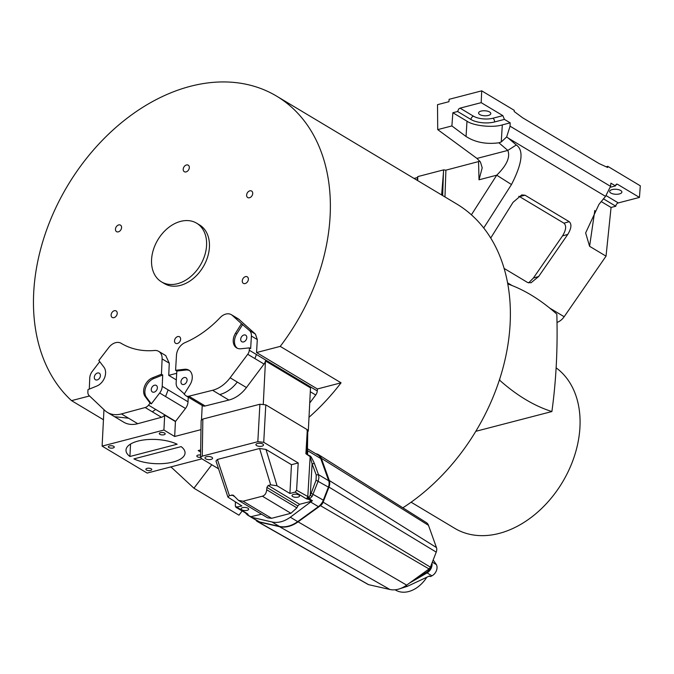 <?xml version="1.0" encoding="UTF-8"?>
<svg xmlns="http://www.w3.org/2000/svg" width="674" height="674" viewBox="0 0 674 674"><rect width="100%" height="100%" fill="white"/><g stroke="black" fill="none" stroke-linecap="round" stroke-linejoin="round"><path stroke-width="1.01" d="M162.207 386.421A9.251 6.689 -59.1 0 0 162.215 386.345L162.704 374.98L161.448 374.23L152.476 377.819A11.795 8.526 -59.1 0 0 143.638 390.634A11.795 8.526 -59.1 0 0 145.23 396.632L150.083 403.111L151.338 403.861L159.679 393.009A9.251 6.689 -59.1 0 0 162.207 386.421M157.371 387.895A3.8 2.747 -59.1 0 0 156.267 385.427A3.8 2.747 -59.1 0 0 153.099 385.958A3.8 2.747 -59.1 0 0 151.262 389.479A3.8 2.747 -59.1 0 0 152.366 391.948A3.8 2.747 -59.1 0 0 155.542 391.417A3.8 2.747 -59.1 0 0 157.371 387.895M162.704 374.98L153.723 378.569A11.795 8.526 -59.1 0 0 144.885 391.383A11.795 8.526 -59.1 0 0 146.485 397.382L151.338 403.861M100.409 375.671A3.8 2.747 -59.1 0 0 99.305 373.211A3.8 2.747 -59.1 0 0 96.129 373.733A3.8 2.747 -59.1 0 0 94.301 377.263A3.8 2.747 -59.1 0 0 95.405 379.723A3.8 2.747 -59.1 0 0 98.581 379.201A3.8 2.747 -59.1 0 0 100.409 375.671M249.523 330.58A9.251 6.689 -59.1 0 0 249.481 330.538L241.461 323.672L235.546 333.141A11.795 8.526 -59.1 0 0 235.614 347.127A11.795 8.526 -59.1 0 0 236.65 347.902A11.795 8.526 -59.1 0 0 240.871 348.761L249.414 347.868L250.661 348.618L251.394 336.048A9.251 6.689 -59.1 0 0 249.523 330.58M238.411 318.912L255.429 334.11L257.299 339.578L256.55 352.544L317.378 388.974L317.269 390.937A5.881 4.255 120.9 0 1 315.727 394.998L309.728 403.001M246.044 335.45A3.8 2.747 -59.1 0 0 245.715 335.197A3.8 2.747 -59.1 0 0 241.553 336.806A3.8 2.747 -59.1 0 0 241.477 341.465A3.8 2.747 -59.1 0 0 241.806 341.718A3.8 2.747 -59.1 0 0 245.959 340.109A3.8 2.747 -59.1 0 0 246.044 335.45M242.716 324.421L236.801 333.891A11.795 8.526 -59.1 0 0 236.869 347.868A11.795 8.526 -59.1 0 0 237.299 348.239M186.31 377.996A3.8 2.747 -59.1 0 0 185.973 377.752A3.8 2.747 -59.1 0 0 181.82 379.352A3.8 2.747 -59.1 0 0 181.736 384.02A3.8 2.747 -59.1 0 0 182.073 384.273A3.8 2.747 -59.1 0 0 186.226 382.663A3.8 2.747 -59.1 0 0 186.31 377.996M151.566 259.684A34.197 24.736 -59.1 0 0 161.499 281.875A34.197 24.736 -59.1 0 0 190.076 277.115A34.197 24.736 -59.1 0 0 206.573 245.387A34.197 24.736 -59.1 0 0 196.639 223.195A34.197 24.736 -59.1 0 0 168.062 227.947A34.197 24.736 -59.1 0 0 151.566 259.684M161.499 281.875L164.346 283.577A34.197 24.736 -59.1 0 0 192.924 278.825A34.197 24.736 -59.1 0 0 209.42 247.088A34.197 24.736 -59.1 0 0 199.487 224.897L196.639 223.195M117.225 313.393A3.8 2.747 -59.1 0 0 116.122 310.925A3.8 2.747 -59.1 0 0 112.946 311.455A3.8 2.747 -59.1 0 0 111.109 314.977A3.8 2.747 -59.1 0 0 112.213 317.446A3.8 2.747 -59.1 0 0 115.389 316.915A3.8 2.747 -59.1 0 0 117.225 313.393M121.573 227.593A3.8 2.747 -59.1 0 0 120.469 225.124A3.8 2.747 -59.1 0 0 117.293 225.655A3.8 2.747 -59.1 0 0 115.456 229.185A3.8 2.747 -59.1 0 0 116.56 231.645A3.8 2.747 -59.1 0 0 119.736 231.123A3.8 2.747 -59.1 0 0 121.573 227.593M189.318 167.649A3.8 2.747 -59.1 0 0 188.215 165.181A3.8 2.747 -59.1 0 0 185.038 165.711A3.8 2.747 -59.1 0 0 183.21 169.233A3.8 2.747 -59.1 0 0 184.314 171.702A3.8 2.747 -59.1 0 0 187.49 171.171A3.8 2.747 -59.1 0 0 189.318 167.649M252.725 193.505A3.8 2.747 -59.1 0 0 251.621 191.037A3.8 2.747 -59.1 0 0 248.445 191.568A3.8 2.747 -59.1 0 0 246.617 195.089A3.8 2.747 -59.1 0 0 247.72 197.558A3.8 2.747 -59.1 0 0 250.888 197.027A3.8 2.747 -59.1 0 0 252.725 193.505M248.377 279.297A3.8 2.747 -59.1 0 0 247.274 276.837A3.8 2.747 -59.1 0 0 244.098 277.359A3.8 2.747 -59.1 0 0 242.269 280.889A3.8 2.747 -59.1 0 0 243.373 283.358A3.8 2.747 -59.1 0 0 246.549 282.827A3.8 2.747 -59.1 0 0 248.377 279.297M180.632 339.241A3.8 2.747 -59.1 0 0 179.52 336.781A3.8 2.747 -59.1 0 0 176.352 337.303A3.8 2.747 -59.1 0 0 174.515 340.833A3.8 2.747 -59.1 0 0 175.619 343.302A3.8 2.747 -59.1 0 0 178.795 342.771A3.8 2.747 -59.1 0 0 180.632 339.241M103.451 419.75L71.528 400.634A184.288 133.292 120.9 0 1 33.7 292.769A184.288 133.292 120.9 0 1 122.609 121.767A184.288 133.292 120.9 0 1 276.593 96.129A184.288 133.292 120.9 0 1 330.134 215.714A184.288 133.292 120.9 0 1 280.224 346.385L256.55 352.544M276.593 96.129L456.601 203.919A184.288 133.292 120.9 0 1 510.142 323.503A184.288 133.292 120.9 0 1 402.867 507.808M411.115 502.206L454.756 528.34A94.992 68.706 -59.1 0 0 534.128 515.121A94.992 68.706 -59.1 0 0 579.96 426.979A94.992 68.706 -59.1 0 0 556.117 367.827M173.041 462.044A29.555 12.09 -177.1 0 0 185.047 453.054A29.555 12.09 -177.1 0 0 181.146 446.618L133.915 458.893A29.555 12.09 -177.1 0 0 173.041 462.044M177.035 447.688L175.08 448.193M109.55 445.893A2.957 1.213 -177.1 0 0 108.346 446.795A2.957 1.213 -177.1 0 0 109.938 447.957A2.957 1.213 -177.1 0 0 113.055 447.991A2.957 1.213 -177.1 0 0 114.251 447.089A2.957 1.213 -177.1 0 0 112.659 445.927A2.957 1.213 -177.1 0 0 109.55 445.893M147.075 468.363A2.957 1.213 -177.1 0 0 145.87 469.264A2.957 1.213 -177.1 0 0 147.463 470.427A2.957 1.213 -177.1 0 0 150.572 470.46A2.957 1.213 -177.1 0 0 151.776 469.559A2.957 1.213 -177.1 0 0 150.184 468.396A2.957 1.213 -177.1 0 0 147.075 468.363M200.582 455.043A2.957 1.213 -177.1 0 0 198.004 455.127A2.957 1.213 -177.1 0 0 196.808 456.02A2.957 1.213 -177.1 0 0 200.549 457.368M160.479 432.657A2.957 1.213 -177.1 0 0 159.283 433.551A2.957 1.213 -177.1 0 0 160.875 434.722A2.957 1.213 -177.1 0 0 163.984 434.755A2.957 1.213 -177.1 0 0 165.189 433.854A2.957 1.213 -177.1 0 0 163.597 432.683A2.957 1.213 -177.1 0 0 160.479 432.657M257.468 443.467A3.8 1.559 -177.1 0 0 255.926 444.621A3.8 1.559 -177.1 0 0 257.974 446.121A3.8 1.559 -177.1 0 0 261.975 446.163A3.8 1.559 -177.1 0 0 263.517 445.009A3.8 1.559 -177.1 0 0 261.47 443.509A3.8 1.559 -177.1 0 0 257.468 443.467M206.539 456.702A3.8 1.559 -177.1 0 0 204.989 457.857A3.8 1.559 -177.1 0 0 207.036 459.365A3.8 1.559 -177.1 0 0 211.038 459.398A3.8 1.559 -177.1 0 0 212.58 458.244A3.8 1.559 -177.1 0 0 210.532 456.745A3.8 1.559 -177.1 0 0 206.539 456.702M242.615 507.64A3.8 1.559 -177.1 0 0 241.073 508.803A3.8 1.559 -177.1 0 0 243.12 510.302A3.8 1.559 -177.1 0 0 247.114 510.344A3.8 1.559 -177.1 0 0 248.664 509.182A3.8 1.559 -177.1 0 0 246.617 507.682A3.8 1.559 -177.1 0 0 242.615 507.64M293.552 494.404A3.8 1.559 -177.1 0 0 292.002 495.559A3.8 1.559 -177.1 0 0 294.049 497.058A3.8 1.559 -177.1 0 0 298.051 497.1A3.8 1.559 -177.1 0 0 299.593 495.946A3.8 1.559 -177.1 0 0 297.546 494.446A3.8 1.559 -177.1 0 0 293.552 494.404M307.445 450.342L307.504 450.628C307.816 453.72 307.614 454.942 306.889 454.293L310.074 456.028C310.495 455.582 311.936 458.059 314.379 463.476L312.096 463.83L316.241 474.985L316.055 480.191L311.186 493.309L308.886 497.555L306.384 498.819L295.187 492.113L289.913 493.478L277.056 485.777L270.67 484.842L268.176 485.491L266.879 487.42L266.702 489.779C266.34 493.267 264.899 495.407 262.38 496.207L243.078 501.22L238.444 500.361L233.263 495.188L229.379 495.575L227.922 497.117L241.89 505.963L235.833 507.236L246.827 513.689M314.379 463.476L318.482 474.639L318.912 477.681L318.204 481.017L312.146 496.393L309.476 498.937L308.962 497.496M245.749 513.175A1.559 1.019 144.5 0 0 245.85 513.377L247.451 514.987L257.906 521.246A10.978 7.936 -59.1 0 0 259.625 521.929L279.348 526.394A29.176 21.105 -59.1 0 0 297.689 521.634L318.389 506.654A10.978 7.936 -59.1 0 0 323.335 500.142L328.39 487.117A8.914 6.445 -59.1 0 0 329.114 483.789A8.914 6.445 -59.1 0 0 328.71 480.764L320.731 458.547A11.45 8.282 -59.1 0 0 317.934 455.009L307.47 448.741M457.621 111.505L458.682 108.994L460.056 108.143L481.185 102.659L502.863 115.642L504.422 119.399L494.564 121.96A16.892 6.908 2.9 0 1 470.974 119.5L457.621 111.505L452.869 112.735L451.892 125.937L466.046 136.493C475.254 142.374 486.207 144.472 498.903 142.795L501.245 141.978L506.654 136.94L508.365 138.187L516.284 144.977L507.808 150.42C510.462 157.101 506.764 165.366 496.713 175.189L479.012 179.798L482.205 167.826L480.461 162.038L476.965 158.432L437.721 129.619L437.51 104.672L448.935 101.698L449.111 99.322L481.708 90.847L514.228 110.317L514.186 111.513L522.636 117.782L599.034 163.529L607.645 167.481L607.779 166.343L606.111 166.773M315.82 453.745A11.82 8.551 120.9 0 1 318.549 454.68L426.398 522.636A8.922 6.454 120.9 0 1 428.487 525.341L436.457 547.558A6.386 4.625 120.9 0 1 436.474 547.608A6.386 4.625 120.9 0 1 436.23 552.116L430.4 567.163L429.043 568.949L416.001 578.376L426.246 572.445A8.021 5.805 -59.1 0 0 430.576 567.264A8.021 5.805 -59.1 0 0 431.149 565.216M318.549 454.68A11.82 8.551 120.9 0 1 321.321 458.269L329.291 480.486A9.293 6.715 120.9 0 1 329.316 480.545A9.293 6.715 120.9 0 1 328.963 487.1L323.124 502.147A5.914 4.28 120.9 0 1 320.462 505.66L298.085 521.836A29.555 21.374 120.9 0 1 279.516 526.672L258.201 521.845A5.914 4.28 120.9 0 1 257.333 521.508A5.914 4.28 120.9 0 1 256.036 520.126M506.654 136.94L510.066 126.19L510.176 122.845L502.315 124.884L501.245 141.978M409.472 583.103L427.046 572.925A8.021 5.805 -59.1 0 0 431.377 567.744L431.04 568.511M620.695 190.489A6.125 2.502 -177.1 0 0 613.921 189.293A6.125 2.502 -177.1 0 0 609.658 191.458A6.125 2.502 -177.1 0 0 610.846 193.042A6.125 2.502 -177.1 0 0 617.62 194.23A6.125 2.502 -177.1 0 0 621.883 192.073A6.125 2.502 -177.1 0 0 620.695 190.489M589.59 246.305L585.639 232.926L598.984 204.34L605.547 196.378L610.551 186.361L610.888 183.151L615.488 185.906L616.55 184.078L617.435 184.246L639.449 197.423L618.319 202.916A2.957 2.14 -59.1 0 0 615.809 206.227L611.057 207.466L606.036 256.154L589.59 246.305L594.813 210.465M489.619 111.994A6.125 2.502 -177.1 0 0 482.845 110.806A6.125 2.502 -177.1 0 0 478.582 112.962A6.125 2.502 -177.1 0 0 479.77 114.555A6.125 2.502 -177.1 0 0 486.544 115.743A6.125 2.502 -177.1 0 0 490.807 113.586A6.125 2.502 -177.1 0 0 489.619 111.994M89.532 395.958L71.528 400.634M165.737 355.577L169.267 363.193L168.744 375.367L176.327 379.909M176.706 373.295L168.744 375.367M395.082 589.792L395.537 590.062A27.996 20.245 -59.1 0 0 426.794 577.247M429.018 576.203L430.526 576.565L429.464 575.992L407.399 586.329L400.28 588.579M430.526 576.565L431.95 575.823A7.599 5.493 -59.1 0 0 436.39 564.601L433.18 559.993M504.422 119.399L510.176 122.845M452.869 112.735L466.998 121.202C473.519 125.886 492.905 127.908 502.315 124.884M431.672 566.876L431.394 567.702A8.021 5.805 -59.1 0 0 431.975 563.093M610.433 187.22L615.488 185.906M490.723 238.015L513.074 202.284L521.718 194.929L525.012 195.207L569.21 221.67L563.944 223.187C566.615 225.706 566.135 229.944 562.504 235.917L533.387 278.033L528.618 282.903M569.21 221.67C571.881 224.181 571.4 228.427 567.769 234.4L538.652 276.517L531.07 282.76L527.683 282.532L504.127 268.429M525.012 195.207L519.57 196.623L563.944 223.187M519.57 196.623L518.786 196.286M481.185 102.659L481.708 90.847M437.721 129.619L451.892 125.937M611.057 207.466L601.141 201.526M615.809 206.227L603.399 198.796M639.449 197.423L640.3 185.813L607.779 166.343M416.001 578.376L406.666 585.133A26.657 19.276 120.9 0 1 389.909 589.489L368.602 584.661A3.016 2.182 120.9 0 1 368.164 584.493L257.333 521.508M417.703 180.624L417.779 176.596L443.669 169.865L445.902 170.168L479.846 161.238M442.649 195.561L443.458 172.426L441.63 194.955M516.284 144.977C523.917 150.184 522.316 163.369 511.482 184.533L496.713 175.189L471.404 214.812M549.639 308.026L564.163 316.729L606.036 256.154M443.458 172.426L443.669 169.865M564.163 316.729A12.663 9.158 120.9 0 1 557.01 322.408M245.681 513.141L245.85 513.377A1.559 1.019 144.5 0 0 246.061 513.571L247.468 514.995L259.625 521.929M252.034 517.379L271.976 521.979C278.008 523.235 284.125 521.642 290.317 517.219L312.407 500.698L311.632 501.178L308.641 499.383L308.886 497.555M414.063 178.442L417.316 177.599L417.779 176.596M312.146 496.393L310.259 495.289L312.096 463.83L310.15 456.635L307.782 496.94L306.384 498.819L308.641 499.383L309.476 498.937L312.407 500.698M309.745 498.802L309.105 497.269L296.602 490.242L298.203 462.954L263.728 442.304L257.83 441.689L202.259 456.138L202.849 419.068L259.894 404.24L265.792 404.855L307.319 429.717L305.903 453.754L310.15 456.635L310.074 456.028M261.537 514.195L250.484 516.789M268.176 485.491L299.593 504.304L311.632 501.178M299.593 504.304L297.798 505.93L296.897 507.859L266.702 489.779M238.444 500.361L267.62 517.834L271.597 518.306L290.907 513.285L296.897 507.859M246.81 513.815A1.542 1.508 125.3 0 0 247.543 515.037L251.25 516.874M247.451 514.987L246.768 513.47M246.844 513.832A1.533 1.407 21.8 0 0 248.259 515.079L247.821 514.035L235.327 506.174L235.403 502.071M289.913 493.478L291.471 464.698L265.977 449.432L259.591 448.496L217.416 459.457L229.379 495.575M227.922 497.117L215.966 460.999L217.416 459.457M507.792 283.956A245.007 136.291 -104.6 0 1 556.825 314.135A431.411 239.986 -104.6 0 1 551.888 411.544A245.007 136.291 -104.6 0 1 499.796 380.347A431.411 239.986 -104.6 0 1 499.754 378.881M171.567 467.495L170.665 466.956M306.931 430.248L307.757 431.335L307.411 452.515L306.889 454.293M307.437 450.569L320.731 458.547M291.471 464.698L298.203 462.954M295.187 492.113L296.602 490.242M218.553 468.809L201.366 458.514L200.549 457.444L202.259 456.138M499.232 380.49L499.796 380.347M475.793 431.318L551.888 411.544M242.134 511.018L238.967 515.189L193.944 488.22L170.918 466.888M307.504 430.703L308.296 431.183L307.504 430.703M200.549 457.444L201.13 420.374L202.849 419.068M130.545 444.056L129.913 456.5L177.144 444.225A29.555 12.09 -177.1 0 0 145.011 439.802A29.555 12.09 -177.1 0 0 126.013 450.064A29.555 12.09 -177.1 0 0 129.913 456.5M200.633 452.027L198.19 450.569L200.667 449.92M211.771 464.74L193.944 488.22M200.987 429.641L174.676 436.482L163.917 430.046L102.111 446.112L147.143 473.072L201.905 458.834M308.296 431.183L310.495 387.879L265.463 360.919A5.881 4.255 -59.1 0 1 264.039 364.053L246.44 387.55A29.521 21.349 -59.1 0 1 228.89 400.053L205.174 405.984A5.881 4.255 -59.1 0 1 202.47 405.655A5.881 4.255 -59.1 0 1 202.217 405.487L201.501 419.691M265.463 360.919L263.281 404.08M280.224 346.385L341.061 382.815A184.288 133.292 120.9 0 1 309.004 417.282M103.965 409.649L102.111 446.112M137.74 423.693L128.591 418.217L114.58 416.692L123.73 422.177A29.521 21.349 -59.1 0 0 137.74 423.693L161.482 417.29A5.881 4.255 -59.1 0 0 164.675 415.108L175.425 421.553A5.881 4.255 -59.1 0 0 175.585 421.351L185.493 408.469A9.251 6.689 -59.1 0 0 188.029 401.797L188.231 397.129M175.425 421.553L174.676 436.482M164.675 415.108L163.917 430.046M341.061 382.815L317.378 388.974M189.428 370.557A11.795 8.526 -59.1 0 0 185.797 370.034L176.841 371.037L175.585 370.287L176.47 355.223A11.787 8.526 120.9 0 1 185.064 342.603A95.877 69.338 -59.1 0 0 220.12 317.631A11.787 8.526 120.9 0 1 231.367 314.699A11.787 8.526 120.9 0 1 232.345 315.424L241.461 323.672M249.414 347.868L249.279 350.227A5.881 4.255 120.9 0 1 247.729 354.288L230.129 377.785A29.521 21.349 120.9 0 1 212.58 390.288L188.863 396.219A5.881 4.255 120.9 0 1 186.159 395.891A5.881 4.255 120.9 0 1 185.67 395.528L184.187 394.189L189.967 384.846A11.795 8.526 -59.1 0 0 188.83 370.144A11.795 8.526 -59.1 0 0 184.55 369.285L175.585 370.287M176.841 371.037L176.158 382.765A9.251 6.689 -59.1 0 0 178.071 388.275L184.339 393.936M150.083 403.111L148.516 405.141A5.881 4.255 120.9 0 1 145.171 407.526L121.43 413.929A29.521 21.349 120.9 0 1 107.419 412.412A29.521 21.349 120.9 0 1 104.697 410.34L89.035 395.486A5.881 4.255 120.9 0 1 87.873 392.133L87.982 389.631L96.803 386.05A11.795 8.526 -59.1 0 0 103.956 367.22L98.834 360.48L108.826 347.481A11.787 8.526 120.9 0 1 121.143 343.302A11.787 8.526 120.9 0 1 121.152 343.31A95.877 69.338 -59.1 0 0 121.219 343.352A95.877 69.338 -59.1 0 0 154.582 350.48A11.787 8.526 120.9 0 1 158.685 351.356A11.787 8.526 120.9 0 1 162.114 358.913L161.448 374.23M99.735 361.668L92.296 371.349A9.251 6.689 -59.1 0 0 89.76 378.013L89.288 389.1M308.978 497.26L307.083 498.423M162.215 386.345L168.121 389.884L165.585 396.548L185.493 408.469M146.485 397.382L145.23 396.632M249.481 330.538L255.387 334.068M316.241 474.985L318.482 474.639L328.71 480.764M436.23 552.116L328.963 487.1M510.066 126.19L610.551 186.361M427.046 572.925L426.246 572.445M502.863 115.642L492.947 118.22A13.935 5.704 2.9 0 1 473.485 116.189A2.957 2.14 -59.1 0 0 470.974 119.5M492.947 118.22A2.957 1.643 -104.6 0 1 494.564 121.96M431.95 575.823L427.08 572.908M406.085 585.546L407.399 586.329M432.329 562.175L436.39 564.601M466.998 121.202L466.046 136.493M473.485 116.189L460.056 108.143M615.842 184.659L617.435 184.246M476.965 158.432L507.808 150.42L498.903 142.795M508.365 138.187L605.547 196.378M533.387 278.033L538.652 276.517M567.769 234.4L562.504 235.917M618.319 202.916L606.196 195.654M511.482 184.533L483.73 227.972M507.581 282.853L512.097 285.549M368.602 584.661L258.201 521.845M389.909 589.489L279.516 526.672M428.487 525.341L321.321 458.269M436.457 547.558L329.291 480.486M430.4 567.163L323.124 502.147M429.043 568.949L320.462 505.66M406.666 585.133L298.085 521.836M271.976 521.979L279.348 526.394M290.317 517.219L297.689 521.634M310.798 502.105L318.389 506.654M311.186 493.309L323.335 500.142M316.055 480.191L328.39 487.117M417.316 177.599L417.391 180.438M444.966 196.951L445.902 170.168M479.012 179.798L478.557 161.676M266.879 487.42L297.798 505.93M290.907 513.285L262.38 496.207M271.597 518.306L243.078 501.22M231.873 494.927L234.603 496.57M277.056 485.777L265.977 449.432M259.591 448.496L270.67 484.842M306.796 438.555L306.544 454.133M265.792 404.855L263.728 442.304M259.894 404.24L257.83 441.689M205.174 405.984L196.024 400.499L192.831 399.817M228.89 400.053L219.732 394.568C226.413 392.782 232.26 388.612 237.29 382.065L246.44 387.55M315.727 394.998L310.293 391.746M264.039 364.053L254.89 358.568L256.432 354.507L317.269 390.937M188.029 401.797L168.121 389.875M175.585 421.351L155.677 409.421L152.324 411.814L161.482 417.29M185.797 370.034L184.55 369.285M236.801 333.891L235.546 333.141M232.345 315.424L239.497 319.703M188.863 396.219L196.024 400.499M251.394 336.048L257.299 339.578M249.279 350.227L256.432 354.507M230.129 377.785L237.29 382.065M212.58 390.288L219.741 394.568M247.729 354.288L254.89 358.568M153.723 378.569L152.476 377.819M162.114 358.913L169.267 363.193M159.679 393.009L165.585 396.548M148.516 405.141L155.677 409.43M121.43 413.929L128.591 418.217M145.171 407.526L152.324 411.814M202.47 405.655L186.159 395.891M231.367 314.699L238.52 318.979M158.685 351.356L165.838 355.645M107.419 412.412L114.58 416.701"/></g></svg>
